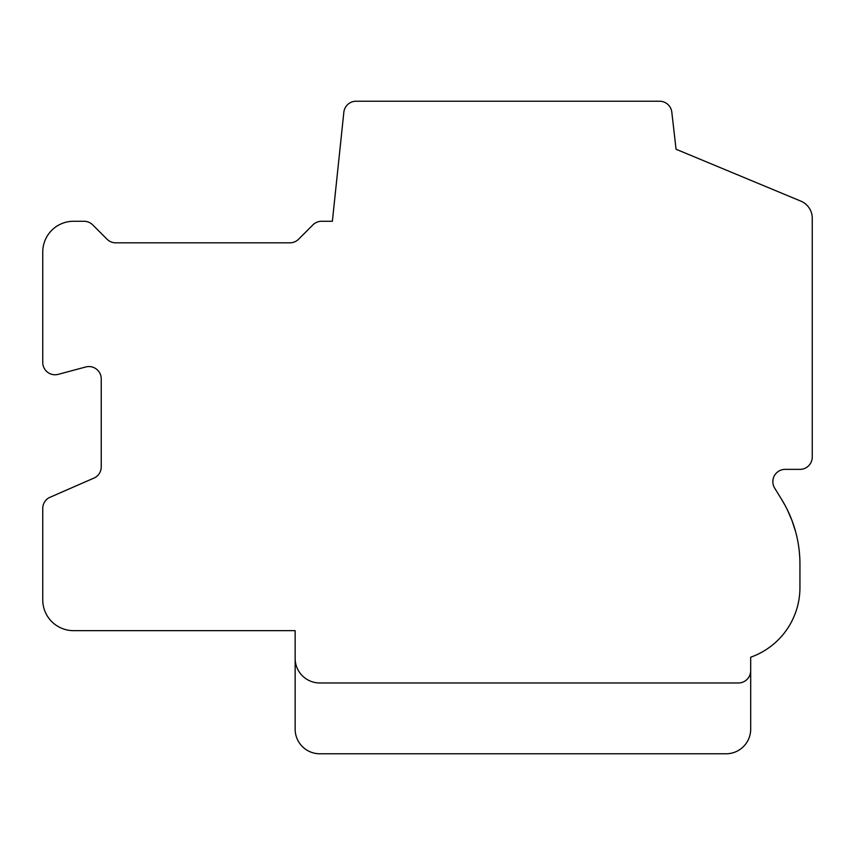 <?xml version="1.0" encoding="UTF-8"?>
<svg xmlns="http://www.w3.org/2000/svg" width="855" height="855" viewBox="0 0 855 855"><rect width="100%" height="100%" fill="white"/><g stroke="black" fill="none" stroke-linecap="round" stroke-linejoin="round"><path stroke-width="1.28" d="M750.69 729.144L750.69 657.206A73.872 73.872 0 0 0 799.938 587.556L799.938 564.022A123.12 123.12 0 0 0 781.47 499.17L774.694 488.162A12.312 12.312 0 0 1 785.168 469.363L799.938 469.363A12.312 12.312 0 0 0 812.25 457.051L812.25 218.196A18.468 18.468 0 0 0 801.167 201.267L676.07 149.251L671.827 112.315A12.312 12.312 0 0 0 659.579 101.232L356.086 101.232A12.312 12.312 0 0 0 343.838 112.315L332.371 221.274L321.619 221.274A12.312 12.312 0 0 0 312.823 224.972L298.662 239.133A12.312 12.312 0 0 1 289.61 242.82L115.393 242.82A12.312 12.312 0 0 1 106.95 239.122L92.789 224.961A12.312 12.312 0 0 0 83.993 221.274L73.53 221.274A30.78 30.78 0 0 0 42.75 252.054L42.75 362.445A12.312 12.312 0 0 0 58.14 374.372L85.842 366.945A12.312 12.312 0 0 1 101.232 378.872L101.232 466.894A12.312 12.312 0 0 1 92.767 478.597L49.12 497.674A12.312 12.312 0 0 0 42.75 508.757L42.75 599.868A30.78 30.78 0 0 0 73.53 630.648L295.146 630.648L295.146 729.144A24.624 24.624 0 0 0 319.77 753.768L726.066 753.768A24.624 24.624 0 0 0 750.69 729.144M295.146 658.35A24.624 24.624 0 0 0 319.77 682.974L738.378 682.974A12.312 12.312 0 0 0 750.69 670.662M726.066 753.768L375.174 753.768M795.695 531.97L792.104 520.802L787.209 509.516L792.104 520.802L795.706 532.024L792.04 520.652M773.615 485.929L773.155 484.4M781.47 499.17L785.339 505.871M799.671 555.9L799.211 550.663L799.671 555.9M789.186 513.716L787.209 509.516L789.186 513.716M798.933 548.322L799.201 550.577M774.694 488.162C772.364 482.551 772.364 482.551 774.694 488.162C772.364 482.551 772.364 482.551 774.694 488.162"/></g></svg>
